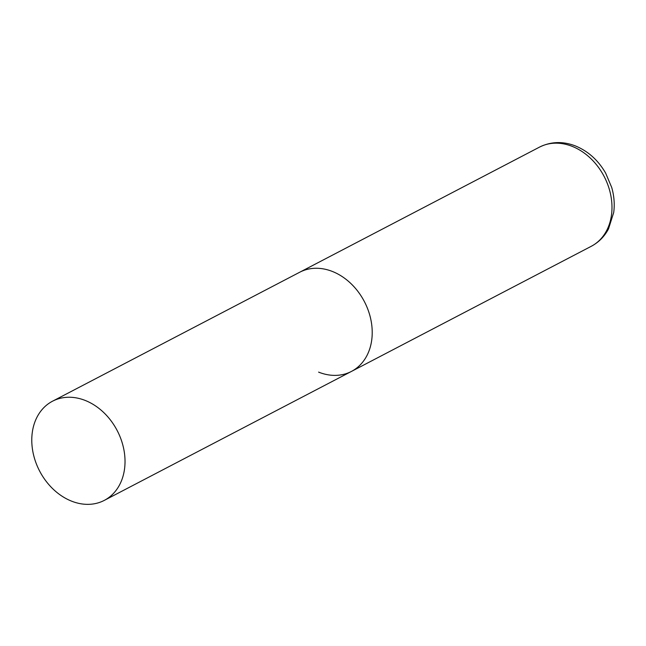 <?xml version="1.0" encoding="UTF-8"?>
<svg xmlns="http://www.w3.org/2000/svg" width="646" height="646" viewBox="0 0 646 646"><rect width="100%" height="100%" fill="white"/><g stroke="black" fill="none" stroke-linecap="round" stroke-linejoin="round"><path stroke-width="0.97" d="M52.528 401.206A55.936 43.75 -117.6 0 0 32.3 432.384A55.936 43.75 -117.6 0 0 53.384 489.353A55.936 43.75 -117.6 0 0 104.281 500.392A55.936 43.75 -117.6 0 0 124.5 469.222A55.936 43.75 -117.6 0 0 103.417 412.245A55.936 43.75 -117.6 0 0 52.528 401.206L539.491 147.126A55.936 43.75 62.4 0 1 572.34 146.424A55.936 43.75 62.4 0 1 610.874 195.746A55.936 43.75 62.4 0 1 591.235 246.312L351.464 371.418A55.936 43.75 -117.6 0 0 371.692 340.24A55.936 43.75 -117.6 0 0 350.608 283.263A55.936 43.75 -117.6 0 0 299.712 272.232A55.936 43.75 62.4 0 1 332.569 271.53A55.936 43.75 62.4 0 1 371.103 320.852A55.936 43.75 62.4 0 1 351.464 371.418A55.936 43.75 62.4 0 1 318.607 372.12M591.235 246.312C598.672 242.355 604.422 236.557 608.5 228.926L613.7 212.534C614.806 204.241 614.136 195.867 611.689 187.405L605.641 173.104C598.293 160.353 588.296 151.326 575.651 146.028C563.029 141.103 550.981 141.474 539.491 147.126M351.464 371.418L104.281 500.392"/></g></svg>
